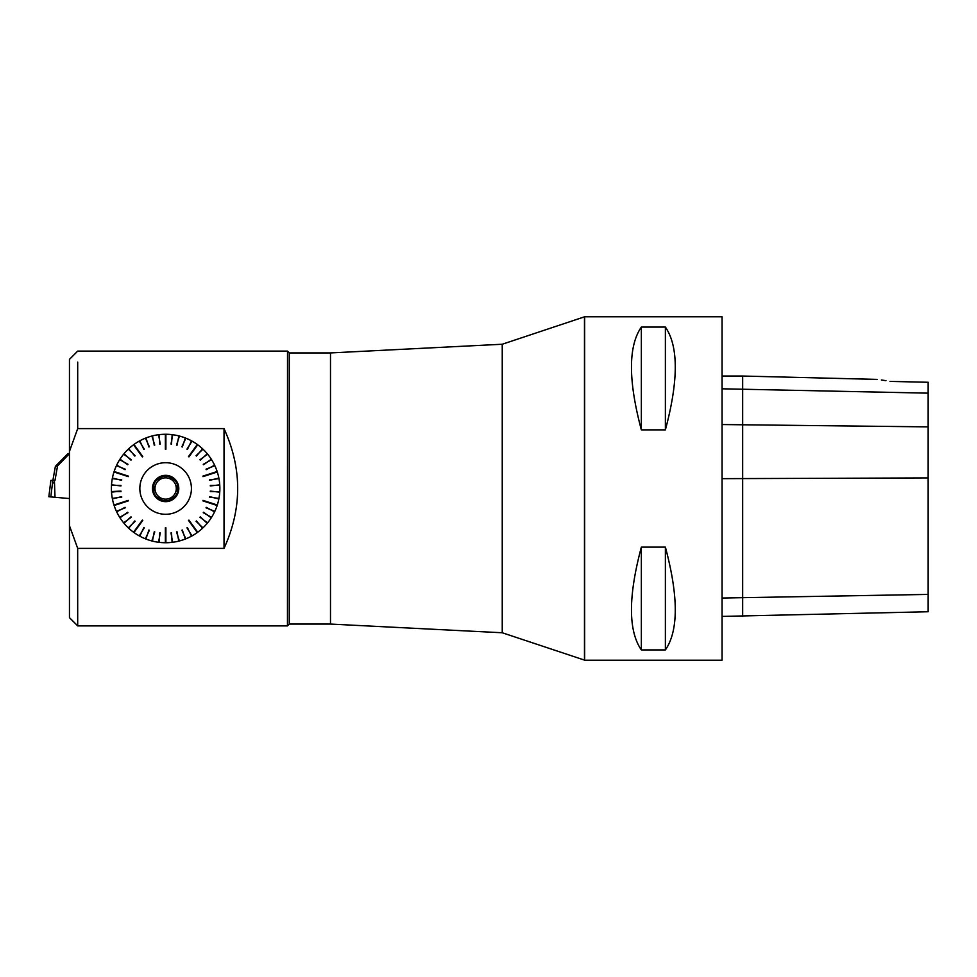 <?xml version="1.0" encoding="UTF-8"?>
<svg xmlns="http://www.w3.org/2000/svg" width="977" height="977" viewBox="0 0 977 977"><rect width="100%" height="100%" fill="white"/><g stroke="black" fill="none" stroke-linecap="round" stroke-linejoin="round"><path stroke-width="1.47" d="M54.993 496.585L54.394 480.391L50.877 480.391L48.85 496.743L50.877 480.391M69.452 498.551L54.993 497.281L54.394 480.391M54.101 482.919L52.526 482.919L52.819 480.391M54.993 497.281L48.85 496.743M69.452 453.389L67.828 453.731L55.384 466.371L52.892 480.391M69.452 453.67L57.533 465.931L55.384 466.371M54.993 480.391L57.533 465.931M289.29 624.071L287.507 625.842M287.507 351.158L287.458 625.891L175.811 625.891M584.673 316.768L584.673 660.232L722.064 660.232L722.064 316.768L584.673 316.768M665.386 429.88L641.352 429.88C628.174 380.493 628.174 346.224 641.352 327.075L665.386 327.075C678.563 346.224 678.563 380.493 665.386 429.88L665.386 327.075M665.386 649.925L641.352 649.925C628.174 630.776 628.174 596.507 641.352 547.12L665.386 547.12C678.563 596.507 678.563 630.776 665.386 649.925L665.386 547.12M641.352 649.925L641.352 547.12M641.352 429.88L641.352 327.075M885.944 380.688L881.376 379.98M890.023 381.409C873.988 378.832 873.988 378.832 890.023 381.409L928.15 382.263L928.15 611.749L722.064 616.414M877.102 379.406L742.667 376.035L742.667 616.414M330.495 624.071L289.277 624.071L289.277 352.929L330.495 352.929L330.495 624.071L502.239 632.754L584.673 660.171M330.495 352.929L502.239 344.246L584.466 316.829L584.466 660.171M502.239 344.246L502.239 632.754M171.647 478.083L167.836 478.083L171.647 478.083L173.552 481.38L171.647 478.083M167.836 478.083A10.649 10.649 0 0 1 175.762 491.797L177.655 488.5L175.762 485.203L177.655 488.5L175.762 491.797A10.649 10.649 0 0 1 167.836 498.917L171.647 498.917L173.552 495.62L171.647 498.917L167.836 498.917A10.649 10.649 0 0 1 157.712 495.62L159.617 498.917L163.428 498.917L159.617 498.917L157.712 495.62A10.649 10.649 0 0 1 155.502 485.203L153.609 488.5L155.502 491.797L153.609 488.5L155.502 485.203A10.649 10.649 0 0 1 163.428 478.083L159.617 478.083L157.712 481.38L159.617 478.083L163.428 478.083A10.649 10.649 0 0 1 167.836 478.083M177.997 488.5A12.359 12.359 0 0 1 159.446 499.21A12.359 12.359 0 0 1 159.446 477.79A12.359 12.359 0 0 1 177.997 488.5M178.791 488.5A13.153 13.153 0 0 1 159.056 499.894A13.153 13.153 0 0 1 159.056 477.106A13.153 13.153 0 0 1 178.791 488.5M163.428 498.917A10.649 10.649 0 0 0 167.836 498.917M173.552 495.62A10.649 10.649 0 0 0 175.762 491.797M191.419 488.5A25.781 25.781 0 0 1 166.371 514.281A25.781 25.781 0 0 1 139.882 489.965A25.781 25.781 0 0 1 164.893 462.719A25.781 25.781 0 0 1 191.419 488.5M159.764 532.856L159.092 542.345A54.236 54.236 0 0 0 165.369 542.736L165.369 527.751L165.369 542.736M154.256 531.769L152.4 541.099A54.236 54.236 0 0 0 158.579 542.272M148.919 530.01L145.903 539.023A54.236 54.236 0 0 0 151.899 540.965M143.851 527.58L139.735 536.153A54.236 54.236 0 0 0 145.426 538.828M134.814 520.936L128.695 528.215A54.236 54.236 0 0 0 133.544 532.221L142.349 520.106L133.544 532.221M130.991 516.821L124.006 523.269A54.236 54.236 0 0 0 128.317 527.861M127.718 512.253L119.976 517.773A54.236 54.236 0 0 0 123.676 522.866M125.044 507.319L116.666 511.826A54.236 54.236 0 0 0 119.707 517.346M121.636 496.634L112.404 498.917A54.236 54.236 0 0 0 113.967 505.011L128.231 500.383L113.967 505.011M111.488 491.651A54.236 54.236 0 0 1 111.488 491.59L120.965 491.052L111.525 492.164A54.236 54.236 0 0 0 112.306 498.404M120.989 485.435L111.488 485.349A54.236 54.236 0 0 0 111.488 491.59M121.734 479.866L112.306 478.596A54.236 54.236 0 0 0 111.525 484.836M125.264 469.216L116.446 465.638A54.236 54.236 0 0 0 114.126 471.5L128.39 476.129L114.126 471.5M127.987 464.307L119.707 459.654A54.236 54.236 0 0 0 116.666 465.174M131.321 459.776L123.676 454.134A54.236 54.236 0 0 0 119.976 459.227M135.192 455.709L128.317 449.139A54.236 54.236 0 0 0 124.006 453.731M144.303 449.164L139.284 441.103A54.236 54.236 0 0 0 133.959 444.474L142.776 456.601L133.959 444.474M149.396 446.807L145.426 438.172A54.236 54.236 0 0 0 139.735 440.847M154.757 445.097L151.899 436.035A54.236 54.236 0 0 0 145.903 437.977M160.277 444.083L158.579 434.728A54.236 54.236 0 0 0 152.4 435.901M171.5 444.144L172.172 434.655A54.236 54.236 0 0 0 165.895 434.264L165.895 449.249L165.895 434.264M177.008 445.231L178.864 435.901A54.236 54.236 0 0 0 172.685 434.728M182.345 446.99L185.361 437.977A54.236 54.236 0 0 0 179.365 436.035M187.413 449.42L191.529 440.847A54.236 54.236 0 0 0 185.838 438.172M196.45 456.064L202.569 448.785A54.236 54.236 0 0 0 197.72 444.779L188.915 456.894L197.72 444.779M200.273 460.179L207.258 453.731A54.236 54.236 0 0 0 202.947 449.139M203.546 464.747L211.288 459.227A54.236 54.236 0 0 0 207.588 454.134M206.22 469.681L214.598 465.174A54.236 54.236 0 0 0 211.557 459.654M209.628 480.366L218.86 478.083A54.236 54.236 0 0 0 217.297 471.989L203.033 476.617L217.297 471.989M210.299 485.948L219.74 484.836A54.236 54.236 0 0 0 218.958 478.596M210.275 491.565L219.776 491.651A54.236 54.236 0 0 0 219.776 485.349M209.53 497.134L218.958 498.404A54.236 54.236 0 0 0 219.74 492.164M206 507.784L214.818 511.362A54.236 54.236 0 0 0 217.138 505.5L202.874 500.871L217.138 505.5M203.277 512.693L211.557 517.346A54.236 54.236 0 0 0 214.598 511.826M199.943 517.224L207.588 522.866A54.236 54.236 0 0 0 211.288 517.773M196.072 521.291L202.947 527.861A54.236 54.236 0 0 0 207.258 523.269M186.961 527.836L191.98 535.897A54.236 54.236 0 0 0 197.305 532.526L188.488 520.399L197.305 532.526M181.869 530.193L185.838 538.828A54.236 54.236 0 0 0 191.529 536.153M176.507 531.903L179.365 540.965A54.236 54.236 0 0 0 185.361 539.023M170.987 532.917L172.685 542.272A54.236 54.236 0 0 0 178.864 541.099M139.284 535.897A54.236 54.236 0 0 1 133.959 532.526L142.349 520.106M116.446 511.362A54.236 54.236 0 0 1 114.126 505.5L128.231 500.383M112.404 478.083A54.236 54.236 0 0 1 113.967 471.989L128.39 476.129M128.695 448.785A54.236 54.236 0 0 1 133.544 444.779L142.776 456.601M159.092 434.655A54.236 54.236 0 0 1 165.369 434.264L165.895 449.249M191.98 441.103A54.236 54.236 0 0 1 197.305 444.474L188.915 456.894M214.818 465.638A54.236 54.236 0 0 1 217.138 471.5L203.033 476.617M218.86 498.917A54.236 54.236 0 0 1 217.297 505.011L202.874 500.871M202.569 528.215A54.236 54.236 0 0 1 197.72 532.221L188.488 520.399M172.172 542.345A54.236 54.236 0 0 1 165.895 542.736L165.369 527.751M158.701 541.343L160.277 532.917M159.214 541.405L159.092 542.345M152.131 540.049L154.757 531.903M152.632 540.183L152.4 541.099M145.781 537.948L149.396 530.193M146.257 538.144L145.903 539.023M139.735 535.078L144.303 527.836M140.187 535.323L139.735 536.153M128.964 527.165L135.192 521.291M129.343 527.519L128.695 528.215M124.409 522.268L131.321 517.224M124.738 522.671L124.006 523.269M120.501 516.833L127.987 512.693M120.782 517.273L119.976 517.773M117.301 510.959L125.264 507.784M117.521 511.423L116.666 511.826M113.234 498.233L121.734 497.134M113.332 498.734L112.404 498.917M112.428 491.59L120.989 491.565M112.465 492.103L111.525 492.164M112.465 484.897L120.965 485.948M112.428 485.41L111.488 485.349M113.332 478.266L121.636 480.366M113.234 478.767L112.306 478.596M117.521 465.577L125.044 469.681M117.301 466.041L116.446 465.638M120.782 459.727L127.718 464.747M120.501 460.167L119.707 459.654M124.738 454.329L130.991 460.179M124.409 454.732L123.676 454.134M129.343 449.481L134.814 456.064M128.964 449.835L128.317 449.139M140.187 441.677L143.851 449.42M139.735 441.922L139.284 441.103M146.257 438.856L148.919 446.99M145.781 439.052L145.426 438.172M152.632 436.817L154.256 445.231M152.131 436.951L151.899 436.035M159.214 435.595L159.764 444.144M158.701 435.657L158.579 434.728M172.563 435.657L170.987 444.083M172.05 435.595L172.172 434.655M179.133 436.951L176.507 445.097M178.632 436.817L178.864 435.901M185.483 439.052L181.869 446.807M185.007 438.856L185.361 437.977M191.529 441.922L186.961 449.164M191.077 441.677L191.529 440.847M202.3 449.835L196.072 455.709M201.921 449.481L202.569 448.785M206.855 454.732L199.943 459.776M206.526 454.329L207.258 453.731M210.763 460.167L203.277 464.307M210.482 459.727L211.288 459.227M213.963 466.041L206 469.216M213.743 465.577L214.598 465.174M218.03 478.767L209.53 479.866M217.932 478.266L218.86 478.083M218.836 485.41L210.275 485.435M218.799 484.897L219.74 484.836M218.799 492.103L210.299 491.052M218.836 491.59L219.776 491.651M217.932 498.734L209.628 496.634M218.03 498.233L218.958 498.404M213.743 511.423L206.22 507.319M213.963 510.959L214.818 511.362M210.482 517.273L203.546 512.253M210.763 516.833L211.557 517.346M206.526 522.671L200.273 516.821M206.855 522.268L207.588 522.866M201.921 527.519L196.45 520.936M202.3 527.165L202.947 527.861M191.077 535.323L187.413 527.58M191.529 535.078L191.98 535.897M185.007 538.144L182.345 530.01M185.483 537.948L185.838 538.828M178.632 540.183L177.008 531.769M179.133 540.049L179.365 540.965M172.05 541.405L171.5 532.856M172.563 541.343L172.685 542.272M142.776 520.399L133.959 532.526M128.39 500.871L114.126 505.5M128.231 476.617L113.967 471.989M142.349 456.894L133.544 444.779M165.369 449.249L165.369 434.264M188.488 456.601L197.305 444.474M202.874 476.129L217.138 471.5M203.033 500.383L217.297 505.011M188.915 520.106L197.72 532.221M165.895 527.751L165.895 542.736M224.026 548.305L224.026 428.708M224.051 428.683C242.211 468.557 242.211 508.443 224.051 548.317M155.563 625.891L175.371 625.891M69.452 617.647L69.452 451.374L77.671 428.683M77.696 362.076L77.696 428.695M69.452 451.362L69.452 359.353M69.416 525.638L77.671 548.305L77.696 625.891L155.893 625.891M77.696 428.61L224.026 428.61M224.026 548.39L77.696 548.39M50.828 496.743L52.526 482.919M722.064 424.543L928.15 426.876M722.064 478.657L928.15 477.936M722.064 598.034L928.15 594.419M722.064 388.797L928.15 393.157M742.667 376.035L722.064 376.035M289.29 352.929L287.458 351.109L77.696 351.109M69.465 359.353L77.708 351.109M69.465 617.647L77.708 625.891"/></g></svg>
